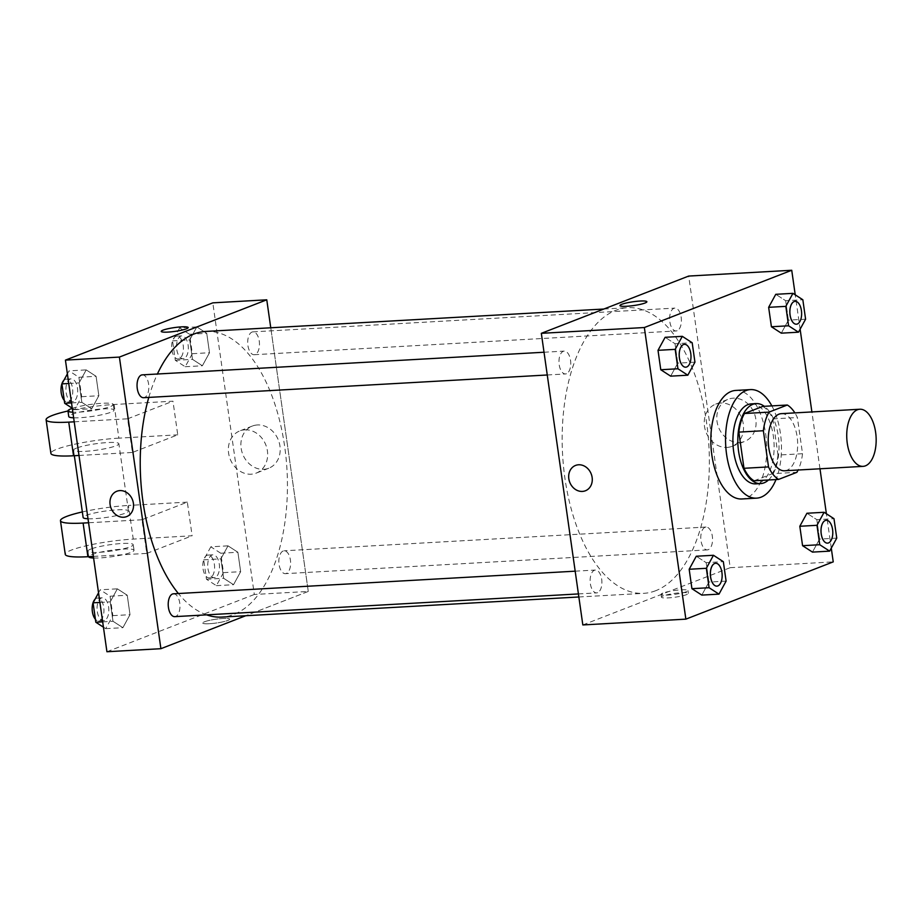 <?xml version="1.0" encoding="UTF-8"?>
<svg xmlns="http://www.w3.org/2000/svg" width="922" height="922" viewBox="0 0 922 922"><rect width="100%" height="100%" fill="white"/><g stroke="black" fill="none" stroke-linecap="round" stroke-linejoin="round"><path stroke-width="0.69" stroke-dasharray="4.61 3.46" d="M781.337 413.655A28.605 14.66 -93.2 0 1 797.403 439.045A28.605 14.66 -93.2 0 1 786.939 470.255A28.605 14.66 -93.2 0 1 784.553 470.785M762.771 406.395A38.978 19.973 -93.2 0 1 772.855 418.899L777.995 455.076L802.532 453.705L797.38 417.528A38.978 19.973 -93.2 0 0 794.879 412.895M802.532 453.705A38.978 19.973 -93.2 0 1 798.095 470.024M754.069 480.8L772.348 473.701L796.885 472.318M777.995 455.076A38.978 19.973 -93.2 0 1 772.348 473.701M768.464 479.993A40.049 20.515 86.8 0 0 778.906 442.445A40.049 20.515 86.8 0 0 764.315 406.314M751.257 403.882A40.049 20.515 -93.2 0 1 773.742 439.425A40.049 20.515 -93.2 0 1 759.106 483.128A40.049 20.515 -93.2 0 1 755.763 483.866M772.855 418.899L797.38 417.528M771.852 405.887A54.363 27.844 -93.2 0 1 776.001 479.567M735.744 390.432A54.363 27.844 -93.2 0 1 766.251 438.676A54.363 27.844 -93.2 0 1 746.382 497.984A54.363 27.844 -93.2 0 1 741.853 498.975M694.946 362.173L677.774 363.141L670.651 376.153L677.774 363.141L675.008 343.71L665.131 337.302L675.008 343.71L692.18 342.742M805.598 319.185L788.425 320.153L781.303 333.165L788.425 320.153L785.659 300.722L775.771 294.314L785.659 300.722L802.832 299.754M831.275 548.129L826.389 513.761M819.981 468.791L811.89 411.938M800.123 329.189L795.225 294.821M726.11 581.114L708.937 582.082L701.815 595.093L708.937 582.082L706.171 562.651L696.283 556.243L706.171 562.651L723.344 561.682M836.75 538.125L819.577 539.093L812.466 552.105L819.577 539.093L816.823 519.662L806.934 513.254L816.823 519.662L833.984 518.694M655.715 590.702A143.048 73.287 -93.2 0 1 643.81 593.33A143.048 73.287 -93.2 0 1 562.593 454.627A143.048 73.287 -93.2 0 1 627.721 307.683A143.048 73.287 -93.2 0 1 708.027 434.631A143.048 73.287 -93.2 0 1 655.715 590.702M582.831 624.943L730.201 567.687L688.699 276.058M677.105 330.756A11.444 5.866 -93.2 0 1 676.149 330.963A11.444 5.866 -93.2 0 1 669.66 319.865A11.444 5.866 -93.2 0 1 674.869 308.109A11.444 5.866 -93.2 0 1 681.289 318.263A11.444 5.866 -93.2 0 1 677.105 330.756M566.454 373.744A11.444 5.866 -93.2 0 1 565.509 373.952A11.444 5.866 -93.2 0 1 559.009 362.865A11.444 5.866 -93.2 0 1 564.218 351.109A11.444 5.866 -93.2 0 1 570.649 361.263A11.444 5.866 -93.2 0 1 566.454 373.744M597.617 592.685A11.444 5.866 -93.2 0 1 596.661 592.892A11.444 5.866 -93.2 0 1 590.172 581.805A11.444 5.866 -93.2 0 1 595.382 570.05A11.444 5.866 -93.2 0 1 601.801 580.203A11.444 5.866 -93.2 0 1 597.617 592.685M705.076 527.257A11.444 5.866 86.8 0 0 700.893 539.75A11.444 5.866 86.8 0 0 707.312 549.904A11.444 5.866 86.8 0 0 712.522 538.148A11.444 5.866 86.8 0 0 706.022 527.05A11.444 5.866 86.8 0 0 705.076 527.257M730.201 567.687L833.234 561.878M739.594 442.537A22.635 19.178 -111.2 0 0 744.63 441.454A22.635 19.178 -111.2 0 0 754.311 413.413A22.635 19.178 -111.2 0 0 728.242 399.261A22.635 19.178 -111.2 0 0 717.627 424.408A22.635 19.178 -111.2 0 0 739.594 442.537M663.264 595.935A13.588 1.913 -8.1 0 0 661.454 597.191A13.588 1.913 -8.1 0 0 675.181 597.179A13.588 1.913 -8.1 0 0 688.365 593.365A13.588 1.913 -8.1 0 0 678.269 592.938A13.588 1.913 -8.1 0 0 663.264 595.935M662.86 593.111A13.588 1.913 -8.1 0 0 661.062 594.367A13.588 1.913 -8.1 0 0 674.777 594.356A13.588 1.913 -8.1 0 0 687.962 590.541A13.588 1.913 -8.1 0 0 677.866 590.115A13.588 1.913 -8.1 0 0 662.86 593.111M646.864 301.748L646.864 301.748A13.588 1.913 171.9 0 1 645.066 303.004A13.588 1.913 171.9 0 1 630.06 306.012A13.588 1.913 171.9 0 1 619.953 305.574L619.953 305.574M727.055 447.412A22.635 19.178 -111.2 0 0 732.091 446.317A22.635 19.178 -111.2 0 0 741.772 418.277A22.635 19.178 -111.2 0 0 715.703 404.124A22.635 19.178 -111.2 0 0 705.088 429.283A22.635 19.178 -111.2 0 0 727.055 447.412M575.558 465.437L575.547 465.437A13.588 11.513 68.8 0 1 591.209 473.931A13.588 11.513 68.8 0 1 585.401 490.769L585.401 490.769M205.802 331.436A143.048 73.287 -93.2 0 1 286.097 458.372A143.048 73.287 -93.2 0 1 233.796 614.455A143.048 73.287 -93.2 0 1 221.879 617.083M206.609 614.859A143.048 73.287 -93.2 0 1 178.384 593.514M148.788 397.417A143.048 73.287 -93.2 0 1 157.397 374.009M283.146 551.01A11.444 5.866 86.8 0 0 278.963 563.503A11.444 5.866 86.8 0 0 285.382 573.657A11.444 5.866 86.8 0 0 290.591 561.901A11.444 5.866 86.8 0 0 284.091 550.803A11.444 5.866 86.8 0 0 283.146 551.01M142.288 374.862A11.444 5.866 -93.2 0 1 148.719 385.016A11.444 5.866 -93.2 0 1 144.535 397.497A11.444 5.866 -93.2 0 1 143.578 397.705M173.451 593.803A11.444 5.866 -93.2 0 1 179.871 603.956A11.444 5.866 -93.2 0 1 175.687 616.438A11.444 5.866 -93.2 0 1 174.742 616.645M255.175 354.509A11.444 5.866 -93.2 0 1 254.218 354.716A11.444 5.866 -93.2 0 1 247.73 343.618A11.444 5.866 -93.2 0 1 252.939 331.862A11.444 5.866 -93.2 0 1 259.359 342.016A11.444 5.866 -93.2 0 1 255.175 354.509M308.282 591.44L245.736 615.735L308.282 591.44L270.757 327.783L308.282 591.44L254.311 594.471L212.809 302.854M826.25 520.285A11.444 5.866 -93.2 0 1 832.647 530.461A11.444 5.866 -93.2 0 1 828.463 542.931A11.444 5.866 -93.2 0 1 827.53 543.139M819.577 539.093L816.823 519.662M795.087 301.344A11.444 5.866 -93.2 0 1 801.495 311.521A11.444 5.866 -93.2 0 1 797.311 323.991A11.444 5.866 -93.2 0 1 796.378 324.198M788.425 320.153L785.659 300.722M715.599 563.273A11.444 5.866 -93.2 0 1 722.007 573.449A11.444 5.866 -93.2 0 1 717.823 585.919A11.444 5.866 -93.2 0 1 716.89 586.127M708.937 582.082L706.171 562.651M684.435 344.332A11.444 5.866 -93.2 0 1 690.843 354.509A11.444 5.866 -93.2 0 1 686.659 366.979A11.444 5.866 -93.2 0 1 685.726 367.187M677.774 363.141L675.008 343.71M210.838 546.804L203.716 559.827L206.482 579.258L216.37 585.666L223.481 572.643L220.715 553.223L210.838 546.804L228.011 545.847L220.888 558.859L223.654 578.29L233.543 584.698L240.654 571.675L237.888 552.255L228.011 545.847L220.888 558.859L223.654 578.29L233.543 584.698L240.654 571.675L237.888 552.255L228.011 545.847M215.195 577.449A11.444 5.866 -93.2 0 1 214.25 577.656A11.444 5.866 -93.2 0 1 207.75 566.569A11.444 5.866 -93.2 0 1 212.959 554.813A11.444 5.866 -93.2 0 1 219.378 564.967A11.444 5.866 -93.2 0 1 215.195 577.449M203.716 559.827L220.888 558.859M206.482 579.258L223.654 578.29M216.37 585.666L233.543 584.698M223.481 572.643L240.654 571.675M220.715 553.223L237.888 552.255M210.297 577.725A11.444 5.866 -93.2 0 1 209.34 577.933A11.444 5.866 -93.2 0 1 202.84 566.846A11.444 5.866 -93.2 0 1 208.049 555.09A11.444 5.866 -93.2 0 1 214.48 565.244A11.444 5.866 -93.2 0 1 210.297 577.725M179.675 327.863L172.552 340.886L175.318 360.318L185.207 366.726L192.329 353.702L189.563 334.283L179.675 327.863L196.847 326.907L189.725 339.918L192.491 359.35L202.379 365.757L209.501 352.734L206.735 333.315L196.847 326.907L189.725 339.918L192.491 359.35L202.379 365.757L209.501 352.734L206.735 333.315L196.847 326.907M184.043 358.508A11.444 5.866 -93.2 0 1 183.086 358.716A11.444 5.866 -93.2 0 1 176.586 347.629A11.444 5.866 -93.2 0 1 181.795 335.873A11.444 5.866 -93.2 0 1 188.226 346.027A11.444 5.866 -93.2 0 1 184.043 358.508M172.552 340.886L189.725 339.918M175.318 360.318L192.491 359.35M185.207 366.726L202.379 365.757M192.329 353.702L209.501 352.734M189.563 334.283L206.735 333.315M179.133 358.785A11.444 5.866 -93.2 0 1 178.177 358.992A11.444 5.866 -93.2 0 1 171.676 347.905A11.444 5.866 -93.2 0 1 176.897 336.15A11.444 5.866 -93.2 0 1 183.317 346.303A11.444 5.866 -93.2 0 1 179.133 358.785M103.437 627.179L105.719 628.654L112.841 615.642L110.075 596.211L100.187 589.803L98.55 592.811M104.555 620.448A11.444 5.866 -93.2 0 1 103.598 620.656A11.444 5.866 -93.2 0 1 97.098 609.557A11.444 5.866 -93.2 0 1 102.307 597.802A11.444 5.866 -93.2 0 1 108.738 607.955A11.444 5.866 -93.2 0 1 104.555 620.448M117.359 588.835L110.237 601.847L113.003 621.278L122.891 627.686L130.014 614.674L127.248 595.243L117.359 588.835L110.237 601.847L113.003 621.278L122.891 627.686L130.014 614.674L127.248 595.243L117.359 588.835L100.187 589.803M99.922 602.435L110.237 601.847M102.676 621.854L113.003 621.278M105.719 628.654L122.891 627.686M112.841 615.642L130.014 614.674M110.075 596.211L127.248 595.243M95.012 599.265A11.444 5.866 -93.2 0 1 97.409 598.078A11.444 5.866 -93.2 0 1 103.829 608.232A11.444 5.866 -93.2 0 1 99.645 620.725A11.444 5.866 -93.2 0 1 98.689 620.932A11.444 5.866 -93.2 0 1 95.415 619.284M72.273 408.239L74.555 409.714L81.678 396.702L78.912 377.271L69.035 370.863L67.387 373.871M73.391 401.508A11.444 5.866 -93.2 0 1 72.435 401.715A11.444 5.866 -93.2 0 1 65.946 390.617A11.444 5.866 -93.2 0 1 71.155 378.861A11.444 5.866 -93.2 0 1 77.575 389.015A11.444 5.866 -93.2 0 1 73.391 401.508M86.207 369.895L79.085 382.907L81.851 402.338L91.727 408.746L98.85 395.734L96.084 376.303L86.207 369.895L79.085 382.907L81.851 402.338L91.727 408.746L98.85 395.734L96.084 376.303L86.207 369.895L69.035 370.863M68.758 383.494L79.085 382.907M71.524 402.914L81.851 402.338M74.555 409.714L91.727 408.746M81.678 396.702L98.85 395.734M78.912 377.271L96.084 376.303M63.849 380.325A11.444 5.866 -93.2 0 1 66.246 379.138A11.444 5.866 -93.2 0 1 72.665 389.291A11.444 5.866 -93.2 0 1 68.482 401.785A11.444 5.866 -93.2 0 1 67.537 401.992A11.444 5.866 -93.2 0 1 64.252 400.344M209.467 623.71A13.588 1.913 171.9 0 1 202.736 623.018A13.588 1.913 171.9 0 1 215.921 619.204A13.588 1.913 171.9 0 1 229.647 619.181A13.588 1.913 171.9 0 1 223.032 621.808A13.588 1.913 171.9 0 1 209.467 623.71A13.588 1.913 -8.1 0 0 223.032 621.82A13.588 1.913 -8.1 0 0 229.647 619.192A13.588 1.913 -8.1 0 0 215.921 619.204A13.588 1.913 -8.1 0 0 202.736 623.018A13.588 1.913 -8.1 0 0 209.467 623.721M106.929 651.739L254.311 594.471M257.388 424.961A22.635 19.178 -111.2 0 0 252.34 426.045A22.635 19.178 -111.2 0 0 242.67 454.085A22.635 19.178 -111.2 0 0 268.74 468.238A22.635 19.178 -111.2 0 0 279.354 443.09A22.635 19.178 -111.2 0 0 257.388 424.961M244.849 429.836A22.635 19.178 68.8 0 1 266.815 447.965A22.635 19.178 68.8 0 1 256.201 473.113A22.635 19.178 68.8 0 1 230.131 458.96A22.635 19.178 68.8 0 1 239.801 430.92A22.635 19.178 68.8 0 1 244.849 429.836M161.235 331.401L161.235 331.401A13.588 1.913 -8.1 0 0 174.961 331.39A13.588 1.913 -8.1 0 0 188.146 327.575L188.146 327.564M126.671 516.597L126.683 516.585A13.588 11.513 -111.2 0 0 132.491 499.759A13.588 11.513 -111.2 0 0 116.829 491.253L116.829 491.253M74.209 421.815L127.616 418.807L132.411 452.46L177.75 434.838L172.967 401.185L114.086 404.504A45.777 6.454 -8.1 0 0 67.974 410.993M127.616 418.807L172.967 401.185M93.364 556.404L146.771 553.407L141.988 519.754L187.327 502.133L192.122 535.786L133.252 539.093A45.777 6.454 -8.1 0 0 87.521 545.501A45.777 6.454 -8.1 0 0 65.255 554.353M146.771 553.407L192.122 535.786M88.005 518.763A22.889 3.227 -8.1 0 0 113.441 516.262A22.889 3.227 -8.1 0 0 128.446 511.03A22.889 3.227 -8.1 0 0 111.435 510.315A22.889 3.227 -8.1 0 0 86.161 515.363A22.889 3.227 -8.1 0 0 83.13 517.484M141.988 519.754L88.581 522.762M187.327 502.133L128.458 505.452L133.252 539.093M82.335 511.941A45.777 6.454 171.9 0 1 128.458 505.452M76.584 448.069A22.889 3.227 -8.1 0 0 73.553 450.19A22.889 3.227 -8.1 0 0 96.66 450.155A22.889 3.227 -8.1 0 0 118.869 443.736A22.889 3.227 -8.1 0 0 101.858 443.009A22.889 3.227 -8.1 0 0 76.584 448.069M114.086 404.504L118.88 438.146L177.75 434.838M79.004 455.468L132.411 452.46M118.88 438.146A45.777 6.454 -8.1 0 0 73.161 444.554A45.777 6.454 -8.1 0 0 50.894 453.405M90.944 549.016A22.889 3.227 -8.1 0 0 87.913 551.125A22.889 3.227 -8.1 0 0 111.032 551.102A22.889 3.227 -8.1 0 0 133.229 544.683A22.889 3.227 -8.1 0 0 116.218 543.957A22.889 3.227 -8.1 0 0 90.944 549.016M93.595 558.017A22.889 3.227 -8.1 0 0 119.03 555.517A22.889 3.227 -8.1 0 0 134.036 550.284A22.889 3.227 -8.1 0 0 117.025 549.57A22.889 3.227 -8.1 0 0 91.751 554.618A22.889 3.227 -8.1 0 0 88.708 556.738M73.645 417.816A22.889 3.227 -8.1 0 0 111.043 412.203A22.889 3.227 -8.1 0 0 114.074 410.083A22.889 3.227 -8.1 0 0 90.967 410.117A22.889 3.227 -8.1 0 0 68.758 416.537M72.296 408.342A22.889 3.227 171.9 0 1 97.409 403.64A22.889 3.227 171.9 0 1 113.279 404.481A22.889 3.227 171.9 0 1 110.248 406.602A22.889 3.227 171.9 0 1 72.838 412.203M661.062 594.367L661.454 597.191M687.962 590.541L688.365 593.365M732.091 446.317L744.63 441.454M715.703 404.124L728.242 399.261M578.855 596.983L643.81 593.33M603.864 309.031L627.721 307.683M706.022 527.05L284.091 550.803M707.312 549.904L285.382 573.657M547.253 374.989L565.509 373.952M544.015 352.239L564.218 351.109M578.417 593.929L596.661 592.892M575.178 571.179L595.382 570.05M254.218 354.716L676.149 330.963M252.939 331.862L674.869 308.109M209.34 577.933L214.25 577.656M208.049 555.09L212.959 554.813M178.177 358.992L183.086 358.716M176.897 336.15L181.795 335.873M98.689 620.932L103.598 620.656M97.409 598.078L102.307 597.802M67.537 401.992L72.435 401.715M66.246 379.138L71.155 378.861M252.34 426.045L239.801 430.92M268.74 468.238L256.201 473.113M128.446 511.03L118.869 443.736M74.336 455.722L73.553 450.19M134.036 550.284L133.229 544.683M88.708 556.669L87.913 551.125M113.279 404.481L114.074 410.083"/><path stroke-width="1.38" d="M865.435 465.841A28.605 14.66 -93.2 0 1 863.061 466.359A28.605 14.66 -93.2 0 1 846.811 438.63A28.605 14.66 -93.2 0 1 859.846 409.241A28.605 14.66 -93.2 0 1 875.9 434.619A28.605 14.66 -93.2 0 1 865.435 465.841M863.061 466.359L784.553 470.785A28.605 14.66 -93.2 0 1 768.314 443.044A28.605 14.66 -93.2 0 1 781.337 413.655L859.846 409.241M787.307 405.023L769.017 412.122A38.978 19.973 -93.2 0 0 763.37 430.735L738.845 432.118A38.978 19.973 -93.2 0 1 744.492 413.505L762.771 406.395L787.307 405.023A38.978 19.973 -93.2 0 1 794.879 412.895M763.37 430.735L768.522 466.912A38.978 19.973 -93.2 0 0 778.594 479.417L796.885 472.318A38.978 19.973 -93.2 0 0 798.095 470.024M738.845 432.118L743.985 468.295L768.522 466.912M743.985 468.295A38.978 19.973 -93.2 0 0 754.069 480.8L778.594 479.417M764.315 406.314A40.049 20.515 86.8 0 0 756.167 403.606A40.049 20.515 86.8 0 0 738.58 451.307A40.049 20.515 86.8 0 0 760.673 483.589A40.049 20.515 86.8 0 0 768.464 479.993M760.673 483.589L755.763 483.866A40.049 20.515 -93.2 0 1 733.67 451.584A40.049 20.515 -93.2 0 1 751.257 403.882L756.167 403.606M744.492 413.505L769.017 412.122M776.001 479.567A54.363 27.844 -93.2 0 1 761.099 497.154A54.363 27.844 -93.2 0 1 756.57 498.145A54.363 27.844 -93.2 0 1 725.706 445.441A54.363 27.844 -93.2 0 1 750.462 389.603A54.363 27.844 -93.2 0 1 771.852 405.887M756.57 498.145L741.853 498.975A54.363 27.844 -93.2 0 1 710.989 446.271A54.363 27.844 -93.2 0 1 735.744 390.432L750.462 389.603M682.303 336.334L665.131 337.302L658.008 350.325L660.774 369.745L670.651 376.153L687.824 375.196L694.946 362.173L692.18 342.742L682.303 336.334L675.181 349.357L677.947 368.777L687.824 375.196M792.943 293.346L775.771 294.314L768.648 307.326L771.414 326.757L781.303 333.165L798.475 332.197L805.598 319.185L802.832 299.754L792.943 293.346L785.821 306.358L788.587 325.789L798.475 332.197M795.225 294.821L791.733 270.261L644.351 327.529L685.864 619.146L833.234 561.878L831.275 548.129M826.389 513.761L819.981 468.791M811.89 411.938L800.123 329.189M713.455 555.275L696.283 556.243L689.172 569.266L691.926 588.685L701.815 595.093L718.987 594.137L726.11 581.114L723.344 561.682L713.455 555.275L706.344 568.298L709.099 587.717L718.987 594.137M824.107 512.286L806.934 513.254L799.812 526.266L802.578 545.697L812.466 552.105L829.639 551.137L836.75 538.125L833.984 518.694L824.107 512.286L816.984 525.298L819.75 544.729L829.639 551.137M791.733 270.261L688.699 276.058L541.329 333.326L582.831 624.943L685.864 619.146M541.329 333.326L644.351 327.529M585.401 490.769A13.588 11.513 68.8 0 1 582.37 491.414A13.588 11.513 68.8 0 1 569.185 480.535A13.588 11.513 68.8 0 1 575.547 465.437A13.588 11.513 68.8 0 1 591.209 473.931A13.588 11.513 68.8 0 1 585.401 490.769A13.588 11.513 68.8 0 1 582.37 491.426A13.588 11.513 68.8 0 1 569.185 480.535A13.588 11.513 68.8 0 1 575.558 465.437M645.066 303.004A13.588 1.913 171.9 0 1 630.06 306A13.588 1.913 171.9 0 1 619.953 305.574A13.588 1.913 171.9 0 1 633.137 301.759A13.588 1.913 171.9 0 1 646.864 301.748A13.588 1.913 171.9 0 1 645.066 303.004M619.953 305.574A13.588 1.913 171.9 0 1 633.137 301.759A13.588 1.913 171.9 0 1 646.864 301.748M578.855 596.983L221.879 617.083A143.048 73.287 -93.2 0 1 206.609 614.859M178.384 593.514A143.048 73.287 -93.2 0 1 148.788 397.417M157.397 374.009A143.048 73.287 -93.2 0 1 205.802 331.436L603.864 309.031M547.253 374.989L143.578 397.705A11.444 5.866 -93.2 0 1 137.078 386.618A11.444 5.866 -93.2 0 1 142.288 374.862L544.015 352.239M578.417 593.929L174.742 616.645A11.444 5.866 -93.2 0 1 168.242 605.558A11.444 5.866 -93.2 0 1 173.451 593.803L575.178 571.179M65.427 360.122L212.809 302.854L266.769 299.811L270.757 327.783L266.769 299.811L119.399 357.079L160.901 648.696L245.736 615.735L160.901 648.696L106.929 651.739L65.427 360.122L119.399 357.079L160.901 648.696M827.507 543.139L827.553 543.139A11.444 5.866 -93.2 0 1 827.507 543.139A11.444 5.866 -93.2 0 1 821.018 532.04A11.444 5.866 -93.2 0 1 826.227 520.285A11.444 5.866 -93.2 0 1 826.25 520.285L826.262 520.285A11.444 5.866 -93.2 0 1 832.693 530.438A11.444 5.866 -93.2 0 1 828.509 542.931A11.444 5.866 -93.2 0 1 827.553 543.139A11.444 5.866 -93.2 0 1 821.053 532.04A11.444 5.866 -93.2 0 1 826.262 520.285M806.934 513.254L799.812 526.266L816.984 525.298M799.812 526.266L802.578 545.697L819.75 544.729M802.578 545.697L812.466 552.105M796.354 324.198L796.389 324.198A11.444 5.866 -93.2 0 1 796.354 324.198A11.444 5.866 -93.2 0 1 789.854 313.1A11.444 5.866 -93.2 0 1 795.064 301.344A11.444 5.866 -93.2 0 1 795.087 301.344A11.444 5.866 -93.2 0 1 801.529 311.498A11.444 5.866 -93.2 0 1 797.346 323.991A11.444 5.866 -93.2 0 1 796.389 324.198A11.444 5.866 -93.2 0 1 789.9 313.1A11.444 5.866 -93.2 0 1 795.11 301.344L795.064 301.344M775.771 294.314L768.648 307.326L785.821 306.358M768.648 307.326L771.414 326.757L788.587 325.789M771.414 326.757L781.303 333.165M716.867 586.127L716.901 586.127A11.444 5.866 -93.2 0 1 716.867 586.127A11.444 5.866 -93.2 0 1 710.366 575.04A11.444 5.866 -93.2 0 1 715.576 563.284A11.444 5.866 -93.2 0 1 715.599 563.273L715.622 563.273A11.444 5.866 -93.2 0 1 722.041 573.438A11.444 5.866 -93.2 0 1 717.858 585.919A11.444 5.866 -93.2 0 1 716.901 586.127A11.444 5.866 -93.2 0 1 710.413 575.028A11.444 5.866 -93.2 0 1 715.622 563.273M696.283 556.243L689.172 569.266L706.344 568.298M689.172 569.266L691.926 588.685L709.099 587.717M691.926 588.685L701.815 595.093M685.703 367.187L685.749 367.187A11.444 5.866 -93.2 0 1 679.249 356.088A11.444 5.866 -93.2 0 1 684.458 344.332A11.444 5.866 -93.2 0 1 690.889 354.497A11.444 5.866 -93.2 0 1 686.694 366.979A11.444 5.866 -93.2 0 1 685.749 367.187A11.444 5.866 -93.2 0 1 685.703 367.187A11.444 5.866 -93.2 0 1 679.214 356.099A11.444 5.866 -93.2 0 1 684.424 344.344A11.444 5.866 -93.2 0 1 684.435 344.332M665.131 337.302L658.008 350.325L675.181 349.357M658.008 350.325L660.774 369.745L677.947 368.777M660.774 369.745L670.651 376.153M98.55 592.811L93.076 602.815L95.83 622.246L103.437 627.179M93.076 602.815L99.922 602.435M95.83 622.246L102.676 621.854M95.415 619.284A11.444 5.866 -93.2 0 1 92.165 609.027A11.444 5.866 -93.2 0 1 95.012 599.265M67.387 373.871L61.912 383.875L64.678 403.306L72.273 408.239M61.912 383.875L68.758 383.494M64.678 403.306L71.524 402.914M64.252 400.344A11.444 5.866 -93.2 0 1 61.002 390.087A11.444 5.866 -93.2 0 1 63.849 380.325M188.146 327.575A13.588 1.913 -8.1 0 0 181.427 326.872A13.588 1.913 171.9 0 1 188.146 327.564A13.588 1.913 171.9 0 1 174.961 331.378A13.588 1.913 171.9 0 1 161.235 331.401A13.588 1.913 171.9 0 1 167.85 328.774A13.588 1.913 171.9 0 1 181.415 326.872A13.588 1.913 -8.1 0 0 167.85 328.774A13.588 1.913 -8.1 0 0 161.235 331.401M266.769 299.811L119.399 357.079M116.829 491.253A13.588 11.513 -111.2 0 0 110.098 504.576A13.588 11.513 68.8 0 1 116.829 491.253A13.588 11.513 68.8 0 1 132.48 499.759A13.588 11.513 68.8 0 1 126.671 516.597A13.588 11.513 68.8 0 1 110.098 504.576A13.588 11.513 -111.2 0 0 126.683 516.585M74.336 455.722L83.13 517.484A22.889 3.227 -8.1 0 0 88.005 518.763M88.581 522.762L83.107 523.062A45.777 6.454 171.9 0 1 60.472 520.711A45.777 6.454 171.9 0 1 82.335 511.941M67.974 410.993A45.777 6.454 -8.1 0 0 46.1 419.764L50.894 453.405A45.777 6.454 -8.1 0 0 73.529 455.768L79.004 455.468M60.472 520.711L65.255 554.353A45.777 6.454 -8.1 0 0 87.901 556.715L93.364 556.404M88.708 556.669L88.708 556.738A22.889 3.227 -8.1 0 0 93.595 558.017M72.838 412.203A22.889 3.227 171.9 0 1 67.963 410.924L68.758 416.537A22.889 3.227 -8.1 0 0 73.645 417.816M46.1 419.764A45.777 6.454 -8.1 0 0 68.747 422.126L74.209 421.815M67.963 410.924A22.889 3.227 171.9 0 1 72.296 408.342M83.107 523.062L87.901 556.715M68.747 422.126L73.529 455.768"/></g></svg>

